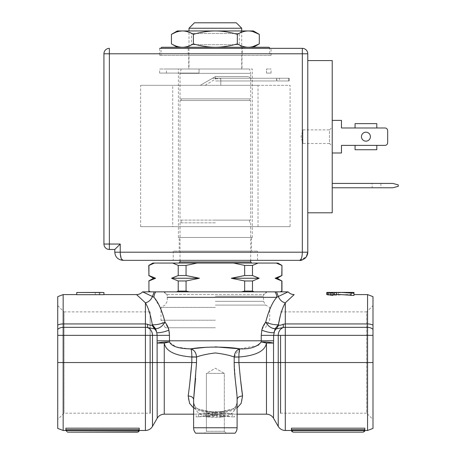<?xml version="1.0" encoding="UTF-8"?>
<svg xmlns="http://www.w3.org/2000/svg" width="456" height="456" viewBox="0 0 456 456"><rect width="100%" height="100%" fill="white"/><g stroke="black" fill="none" stroke-linecap="round" stroke-linejoin="round"><path stroke-width="0.34" stroke-dasharray="2.28 1.71" d="M364.846 429.763L291.464 429.763L291.464 428.184L364.846 428.184L364.846 430.481L364.846 428.184L364.846 430.481L291.464 430.481L291.464 428.184L291.692 431.319M372.997 428.406L372.997 296.662M372.997 305.583L372.997 419.486L366.681 413.17L366.681 311.898L372.997 305.583L372.997 329.369A8.151 8.031 -0 0 0 367.565 327.328L285.296 327.328A7.53 6.361 0 0 0 283.136 327.596L280.155 329.773M285.296 430.481L285.302 323.931M268.578 325.858L265.694 322.153C270.414 324.148 274.649 325.003 278.399 324.718L275.082 328.753L273.611 335.354L278.24 335.354L278.451 333.359M278.462 333.325L279.118 331.421M279.146 331.352L280.138 329.791M294.183 294.587L285.296 302.841L285.296 323.931L283.142 324.273L283.142 327.59L276.347 328.839A8.151 7.062 -90 0 0 273.896 332.755M278.673 325.196L278.701 325.099C279.488 325.533 280.964 325.259 283.142 324.273M283.176 294.12L278.291 296.491C279.836 300.025 282.173 302.14 285.296 302.841L282.406 309.128M281.398 311.898L280.588 314.492M274.934 291.868L276.53 291.868L278.291 296.491L282.68 294.359L276.735 297.306A8.151 7.079 90 0 0 274.934 291.868L150.132 291.868L148.93 291.088L148.93 280.97L155.61 278.251L153.484 278.251M268.385 332.219L261.841 330.15L265.694 322.153C268.738 310.45 272.42 302.168 276.735 297.306M163.721 291.868L266.999 291.868L163.721 291.868L166.44 294.587L264.286 294.587L166.44 294.587M333.154 295.374L333.154 294.998L329.688 294.587L340.82 294.587M333.154 294.587L329.688 294.587L329.688 292.438L329.688 294.61M353.976 295.465L353.976 294.587L353.976 295.26L351.08 295.26L351.08 294.587L351.08 294.884L345.386 294.587L334.311 295.26L326.792 294.599L326.792 292.421L334.311 293.06L345.061 292.416M160.033 307.276L153.985 297.306L148.052 294.359M138.191 296.115L136.543 294.587C138.938 294.553 140.961 293.647 142.62 291.868M103.928 294.679L76.751 294.679M76.751 292.416L76.751 294.587L99.305 294.587L99.305 292.416L103.928 292.416L103.928 294.587M150.132 329.278A8.151 7.062 90 0 0 147.584 327.59L154.373 328.839L152.019 325.099C151.073 325.487 149.591 325.213 147.584 324.273A8.151 1.254 104.2 0 0 147.584 327.59A7.535 6.367 -0 0 0 145.424 327.328L63.162 327.328A8.151 8.031 -0 0 0 57.724 329.369L57.724 296.662M193.618 407.943L211.191 411.933L196.143 414.173L211.191 411.933C196.154 412.429 188.482 407.111 188.185 395.979C191.457 396.207 193.264 397.381 193.618 399.502C193.504 412.019 200.754 417.93 215.363 417.234C229.972 417.924 237.217 412.019 237.103 399.502C237.217 412.019 229.972 417.93 215.363 417.234C200.754 417.924 193.504 412.019 193.618 399.502L193.618 427.762A8.151 8.151 90 0 0 195.692 433.2L235.028 433.2M188.185 395.745L189.935 381.495M193.618 414.173L196.143 414.173L196.143 416.892C202.658 416.909 209.065 415.741 215.363 413.381C209.065 415.741 202.658 416.909 196.143 416.892L198.451 416.892L215.363 414.196L232.275 416.892L215.363 414.196L198.451 416.892L198.451 414.173C204.168 414.19 209.806 413.239 215.363 411.329C220.915 413.239 226.552 414.19 232.275 414.173C226.552 414.19 220.915 413.239 215.363 411.329C209.806 413.239 204.168 414.19 198.451 414.173L205.85 414.173M215.363 413.381L215.363 412.64L212.61 411.751L215.363 412.64L215.363 413.381C221.656 415.741 228.063 416.909 234.578 416.892C228.063 416.909 221.656 415.741 215.363 413.381M211.191 411.933L212.61 411.751L211.191 411.933M242.541 395.603L242.541 395.979C242.239 407.111 234.566 412.429 219.535 411.933L234.578 414.173L218.116 411.751L215.363 412.64L218.116 411.751L219.535 411.933L237.103 407.943M236.903 394.645L237.103 414.173L234.578 414.173L234.578 416.892L232.275 416.892L232.275 414.173L220.527 414.173L220.527 413.563L223.246 413.734L219.439 413.09L219.439 414.173L219.439 413.09L223.246 413.734L220.527 413.563L220.527 414.173L223.246 414.173L223.246 416.892L219.439 416.892L219.439 415.861L219.439 416.892M266.469 414.173L266.469 362.537L238.898 362.537L240.802 381.581M237.103 399.502C237.057 404.364 235.883 407.379 233.586 408.547C231.443 409.784 228.792 411.232 218.116 411.751C224.437 411.466 228.895 410.748 231.488 409.613C236.014 407.379 237.884 404.005 237.103 399.502C237.456 397.381 239.269 396.207 242.541 395.979M372.997 362.537L266.469 362.537L266.469 343.072C265.056 351.063 255.867 355.708 238.898 357.014L238.898 362.537L234.19 362.537L235.661 383.131M237.832 356.997L234.19 357.037C229.778 355.327 223.503 353.964 215.363 352.95C207.224 353.964 200.942 355.327 196.53 357.037L195.624 378.172M234.196 356.94L239.098 349.096M206.38 347.267L215.363 346.868M191.286 348.988L194.809 351.633M195.732 353.286L196.359 356.94M258.067 345.397L239.97 348.863L238.893 355.634M266.469 343.072L261.225 341.932C265.985 341.897 270.089 342.279 273.532 343.072L266.469 343.072M261.174 342.074L261.254 335.354L261.841 330.15M273.902 332.755L271.605 332.726M275.156 328.765L270.841 327.516M275.082 328.753L276.347 328.839M169.37 333.211L169.501 341.932L164.257 343.072C165.642 351.04 174.83 355.691 191.822 357.014C191.839 352.511 191.48 349.792 190.75 348.863M168.498 330.321L168.88 330.15L165.026 322.153L161.002 309.43M155.792 291.868L154.191 291.868L152.435 296.491L148.04 294.359M146.866 293.807L142.642 291.88M152.019 325.099L152.321 324.718C150.674 315.102 148.371 307.811 145.424 302.841L145.578 302.801M153.849 327.18L152.321 324.718C156.072 325.003 160.307 324.148 165.026 322.153C162.439 326.325 159.309 328.525 155.644 328.753L154.373 328.839A8.151 7.062 90 0 1 156.824 332.755L155.644 328.753L154.897 328.2M147.584 324.273L145.424 323.931L145.424 430.481M57.724 335.354L63.162 335.354L63.162 323.931L145.424 323.931L145.424 302.841M139.262 429.763L139.262 430.481L65.881 430.481L65.881 428.184L65.881 430.481L65.881 428.184L139.262 428.184L139.262 430.481L139.262 428.184L139.262 429.763L65.881 429.763M152.486 426.406L152.486 335.354L157.115 335.354L156.824 332.755M157.195 418.249L157.195 343.072C160.637 342.279 164.741 341.897 169.501 341.932M169.717 342.473L176.101 346.913L188.362 348.766M194.615 356.968L191.822 357.014L191.822 362.537L164.257 362.537L164.257 414.173M138.55 431.826L139.029 431.319M204.487 433.2L226.233 433.2L204.487 433.2L226.233 433.2L224.329 431.296L206.391 431.296L204.487 433.2L226.233 433.2L224.329 431.296L206.391 431.296L224.329 431.296L224.329 373.407L206.391 373.407L224.329 373.407L215.363 368.226L206.391 373.407L224.329 373.407L224.329 431.296L206.391 431.296L206.391 373.407L206.391 431.296L204.487 433.2M224.329 373.407L206.391 373.407L215.363 368.226L224.329 373.407M215.363 414.196L215.363 411.329L215.363 414.196M210.199 413.307L205.85 413.923L210.199 413.307L210.199 416.066L205.85 416.892L210.199 416.066L210.199 413.307M215.363 412.064L211.829 412.976L215.363 412.064L217.808 412.726L215.363 412.064L215.363 414.892L217.808 415.513L217.808 416.892L217.808 415.513L215.363 414.892L211.829 415.752L215.363 414.892L215.363 412.064M217.808 412.726L217.808 415.513L217.808 412.726M211.829 413.284L211.829 412.976L211.829 413.284L212.918 413.073L211.829 413.284L211.829 416.049L211.829 413.284M212.918 413.073L212.918 416.892L212.918 415.843L211.829 416.049L212.918 415.843L212.918 413.073M205.85 413.923L205.85 416.653L205.85 413.923M210.199 416.066L210.199 416.892L210.199 416.066M209.11 416.465L206.938 416.693L209.11 416.465L209.11 416.892L209.11 413.723L206.938 413.968L206.938 416.892L206.938 413.968L209.11 413.723L209.11 416.465M211.829 412.976L211.829 415.752L211.829 412.976M216.72 415.615L215.363 415.296L216.72 415.615L216.72 416.892L216.72 412.828L215.363 412.492L214.001 412.828L215.363 412.492L216.72 412.828L216.72 415.615M214.001 415.615L215.363 415.296L214.001 415.615L214.001 416.892L214.001 412.828L214.001 415.615M215.363 415.296L215.363 412.492L215.363 415.296M219.439 413.09L219.439 415.861L223.246 416.476L219.439 415.861L219.439 413.09M223.246 416.476L223.246 413.734L223.246 416.647L220.527 416.317L220.527 416.892L220.527 416.317L223.246 416.476M223.246 413.911L223.246 416.647L223.246 413.911M220.527 413.563L220.527 416.317L220.527 413.563M220.527 414.173L220.527 416.892L220.527 414.173M223.246 414.173L223.246 416.892M57.724 305.583L64.039 311.898L64.039 413.17L64.039 311.898L150.132 311.898L150.132 335.354M150.132 311.898L150.132 413.17L64.039 413.17L57.724 419.486M95.253 294.667L95.253 292.49M99.881 294.667L99.881 292.49M372.997 325.111A8.151 4.634 0 0 0 367.565 323.931L367.565 335.354L372.997 335.354M327.374 294.73L327.374 292.552M328.531 294.918L328.531 292.735M330.845 295.18L330.845 292.986M333.154 295.26L333.154 293.06M334.311 295.26L334.311 293.06M336.625 295.18L336.625 292.986M338.358 295.038L338.358 292.849M351.08 294.884L351.08 292.701M351.08 295.26L351.08 293.06L353.976 293.06L353.976 292.416M351.08 292.416L351.08 293.06M353.976 295.26L353.976 293.06M266.999 291.868L264.286 294.587M280.588 311.898L366.681 311.898L366.681 413.17L280.588 413.17L280.588 335.354M364.777 430.943L364.561 431.404M293.094 432.111L292.131 431.798M291.464 429.763L291.464 430.481M152.851 263.061L277.875 263.061M215.363 263.061L178.94 263.061L215.363 263.061M148.776 265.415L154.464 263.061M155.61 278.251L148.93 275.532L148.93 265.415M150.543 291.868L280.588 291.868M172.693 263.061L178.233 265.415L178.233 275.532L171.547 278.251L178.233 280.97L178.233 291.088L176.614 291.868M215.363 291.868L162.906 291.868L215.363 291.868M279.118 264.155L281.95 265.415M276.262 263.061L278.582 263.933M254.112 291.868L252.493 291.088L252.493 280.97L259.179 278.251L252.493 275.532L252.493 265.415L258.028 263.061M279.528 279.893L281.797 280.97L281.797 291.088L280.178 291.868M281.797 265.415L281.797 275.532L275.11 278.251L277.305 278.986M233.592 263.061L244.667 265.415L252.493 265.415M189.291 291.868L186.059 291.088L186.059 280.97L199.426 278.251L186.059 275.532L186.059 265.415L197.129 263.061M244.667 265.415L244.667 275.532L231.3 278.251L244.667 280.97L244.667 291.088L241.429 291.868M178.233 265.415L186.059 265.415M186.059 275.532L178.233 275.532M199.426 278.251L171.547 278.251M178.233 280.97L186.059 280.97M186.059 291.088L178.233 291.088M252.493 291.088L244.667 291.088M244.667 280.97L252.493 280.97M259.179 278.251L231.3 278.251M252.493 275.532L244.667 275.532M277.242 278.251L275.11 278.251M215.363 307.435L161.002 307.435L215.363 307.435M215.363 320.215L161.002 320.215L215.363 320.215M215.363 327.744L165.351 327.744L215.363 327.744M215.363 222.836L180.029 222.836L215.363 222.836M215.363 220.117L249.609 220.117L215.363 220.117M250.692 220.117L180.029 220.117L250.692 220.117L250.692 100.531L180.029 100.531L180.029 220.117M180.029 100.531L250.692 100.531M249.609 100.531L181.117 100.531L249.609 100.531L249.609 98.901L181.117 98.901L249.609 98.901M181.117 100.531L181.117 98.901M250.692 98.901L180.029 98.901L250.692 98.901L250.692 73.353L180.029 73.353L250.692 73.353L249.529 69.004L181.197 69.004L249.529 69.004M180.029 98.901L180.029 73.353L181.197 69.004M189.001 69.004L241.726 69.004L189.001 69.004L189.001 30.951M189.001 28.238L241.726 28.238M241.726 30.951L241.726 69.004M236.288 22.8L194.433 22.8M307.772 212.781L307.772 60.58L332.23 60.58L332.23 212.781L307.772 212.781L307.772 252.191L302.334 252.191C302.208 257.036 301.302 259.755 299.615 260.342L306.346 256.791M299.615 260.342L122.955 260.342M173.234 260.342L257.492 260.342L173.234 260.342L173.234 251.102L257.492 251.102L173.234 251.102M257.492 260.342L257.492 251.102M251.512 251.102L179.214 251.102L251.512 251.102L251.512 237.513L179.214 237.513L179.214 251.102M179.214 237.513L251.512 237.513M252.328 237.513L178.399 237.513L252.328 237.513L252.328 69.004L178.399 69.004L252.328 69.004M178.399 237.513L178.399 69.004M241.999 69.004L188.727 69.004L241.999 69.004L241.999 55.415L188.727 55.415L188.727 69.004M159.646 55.415L271.081 55.415L159.646 55.415L159.646 48.347L271.081 48.347L159.646 48.347M188.727 55.415L241.999 55.415M271.081 55.415L271.081 48.347M114.798 252.191L114.798 249.472L109.366 249.472L109.366 48.347A5.438 5.438 0 0 0 103.928 53.785L307.772 53.785L307.772 60.58M114.798 249.472L120.236 244.034L103.928 244.034L103.928 53.785M341.47 145.379L341.47 152.988L332.23 152.988L332.23 120.373L341.47 120.373L341.47 127.982L355.059 127.982L355.059 123.633L355.059 127.982L355.059 123.633L376.804 123.633L376.804 127.982L384.955 127.982A2.719 2.719 0 0 1 387.674 130.701L387.674 142.66A2.719 2.719 0 0 1 384.955 145.379L341.47 145.379L341.47 152.988L332.23 152.988L332.23 120.373L341.47 120.373L341.47 127.982L376.804 127.982L376.804 123.633L355.059 123.633L376.804 123.633L376.804 127.982L355.059 127.982L384.955 127.982A2.719 2.719 0 0 1 387.674 130.701L387.674 142.66A2.719 2.719 0 0 1 384.955 145.379L341.47 145.379L341.47 152.988L332.23 152.988L332.23 120.373L341.47 120.373L341.47 127.982M332.23 152.988L332.23 120.373M332.23 187.775L332.23 183.426L392.838 183.426L398.276 184.885L398.276 186.322L392.838 187.775L332.23 187.775L332.23 183.426M332.23 146.194L332.23 127.167L332.23 146.194L329.511 143.475L329.511 129.886L302.875 129.886L301.057 136.68L302.875 143.475L302.875 129.886L302.875 143.475L329.511 143.475L329.511 129.886L332.23 127.167M121.296 258.655L121.085 258.102M120.304 253.981L120.236 244.034M302.334 48.347L302.334 252.191L120.236 252.191M361.448 136.68A4.486 4.486 0 0 0 365.934 141.166A4.486 4.486 0 0 0 370.414 136.68A4.486 4.486 0 0 0 365.934 132.194A4.486 4.486 0 0 0 361.448 136.68A4.486 4.486 0 0 0 365.934 141.166A4.486 4.486 0 0 0 370.414 136.68A4.486 4.486 0 0 0 365.934 132.194A4.486 4.486 0 0 0 361.448 136.68A4.486 4.486 0 0 0 365.934 141.166A4.486 4.486 0 0 0 370.414 136.68A4.486 4.486 0 0 0 365.934 132.194A4.486 4.486 0 0 0 361.448 136.68M376.804 149.728L376.804 145.379L355.059 145.379L355.059 149.728L355.059 145.379L355.059 149.728L376.804 149.728L376.804 145.379L376.804 149.728L355.059 149.728L376.804 149.728M384.955 127.982A2.719 2.719 0 0 1 387.674 130.701M387.674 142.66A2.719 2.719 0 0 1 384.955 145.379M376.804 145.379L355.059 145.379L376.804 145.379M376.804 127.982L355.059 127.982L376.804 127.982M372.181 183.426L380.88 183.426L372.181 183.426L372.181 187.775L380.88 187.775L372.181 187.775M380.88 183.426L380.88 187.775M290.101 226.643L140.619 226.643L290.101 226.643L290.101 85.312L220.795 85.312L220.795 80.963L288.756 80.963L288.756 78.244L276.786 78.244L279.505 78.244L279.505 80.963L288.756 80.963L288.756 78.244L279.505 78.244L279.505 80.963L276.786 80.963L276.786 78.244L289.184 78.244L288.756 78.244L289.184 78.244L289.184 80.963L276.786 80.963L276.786 78.244L289.184 78.244L289.184 80.963L276.786 80.963L276.786 78.244L276.786 80.963L276.786 78.244L212.536 78.244L215.363 76.614L215.751 78.791L215.363 79.127L205.166 85.312L172.693 85.312L172.693 226.643L258.033 226.643L172.693 226.643M266.458 73.08L266.458 69.004L271.081 69.004L266.458 69.004L266.458 73.08L271.081 73.08L266.458 73.08M199.055 73.08L199.055 69.004L159.646 69.004L199.055 69.004L166.44 69.004L199.055 69.004L199.055 73.08L159.646 73.08L199.055 73.08L166.44 73.08L199.055 73.08L199.055 69.004L199.055 73.08M140.619 226.643L140.619 85.312L200.298 85.312L212.536 78.244L276.678 78.244C276.855 79.766 276.347 80.672 275.156 80.963L215.363 80.963L275.156 80.963M205.166 85.312L200.298 85.312L215.363 76.614L248.429 76.614L251.108 78.244L276.678 78.244M258.033 226.643L258.033 85.312L220.795 85.312L290.101 85.312M251.108 78.244L212.536 78.244L200.298 85.312L212.536 78.244L276.786 78.244L276.786 80.963L215.363 80.963L220.795 80.963L220.795 85.312L220.795 78.791L220.795 85.312L140.619 85.312M258.033 85.312L172.693 85.312M215.363 79.127L215.363 78.244M215.363 76.614L248.429 76.614L215.363 76.614L200.298 85.312M187.097 47.259L243.629 47.259L187.097 47.259A1.089 1.089 0 0 1 188.185 48.347L242.541 48.347L188.185 48.347L188.185 55.415L242.541 55.415L188.185 55.415M243.629 47.259A1.089 1.089 0 0 0 242.541 48.347L242.541 55.415M269.718 55.415L161.002 55.415L161.002 48.347L269.718 48.347L269.718 55.415L161.002 55.415M268.63 47.259L162.091 47.259M253.411 30.951L177.31 30.951M188.921 30.951L241.8 30.951L188.921 30.951L191.446 33.476L191.446 44.739L188.921 47.259L241.8 47.259L188.921 47.259M248.315 30.951C244.792 30.974 241.133 32.102 237.331 34.354C229.727 32.102 222.403 30.968 215.363 30.951C208.318 30.968 200.993 32.102 193.395 34.354C189.593 32.102 185.928 30.968 182.411 30.951L175.868 32.216M171.427 43.861C175.224 46.107 178.883 47.242 182.411 47.259L215.363 47.259C208.318 47.242 200.993 46.113 193.395 43.861C189.593 46.113 185.928 47.242 182.411 47.259L248.315 47.259C244.792 47.242 241.133 46.113 237.331 43.861C229.727 46.113 222.403 47.242 215.363 47.259L248.315 47.259M252.784 46.66L249.734 47.202M241.8 30.951L239.28 33.476L191.446 33.476L239.28 33.476L239.28 44.739L191.446 44.739L239.28 44.739L241.8 47.259M193.395 34.354L193.395 43.861M237.331 34.354L237.331 43.861M252.784 31.549L249.734 31.014M278.24 426.406L278.24 335.354L367.565 335.354L367.565 430.481M367.565 294.587L367.565 323.931L285.296 323.931M273.543 342.838L273.532 418.249M57.724 325.111A8.151 4.634 0 0 1 63.162 323.931L63.162 294.587M157.143 342.228L157.195 343.072L164.257 343.072L164.257 362.537L63.162 362.537L63.162 335.354L152.486 335.354M234.19 362.537L234.19 357.037L238.898 357.037M237.103 427.762L193.618 427.762M273.549 342.804L273.594 341.761M261.254 335.354L273.611 335.354L273.611 340.792L157.115 340.792L157.115 335.354L169.467 335.354M263.471 297.306L167.255 297.306M63.162 430.481L63.162 362.537L57.724 362.537M157.115 341.276L157.138 342.04M196.53 362.537L191.822 362.537M191.822 357.037L196.53 357.037M215.363 296.218L263.471 296.218L215.363 296.218M215.363 301.319L263.471 301.319L215.363 301.319M215.363 305.087L265.643 305.087L215.363 305.087M180.029 261.972L250.692 261.972M215.751 78.791L220.795 78.791M345.386 294.587L351.08 294.587M212.61 411.751C201.928 411.232 199.278 409.784 197.135 408.547C194.837 407.379 193.669 404.364 193.618 399.502C192.842 404.005 194.712 407.379 199.232 409.613C201.826 410.748 206.283 411.466 212.61 411.751M210.199 414.173L212.918 414.173M217.808 414.173L219.439 414.173M210.199 416.892L209.11 416.892M206.938 416.892L205.85 416.892M206.938 414.173L209.11 414.173M217.808 416.892L216.72 416.892M214.001 416.892L212.918 416.892M214.001 414.173L216.72 414.173M341.538 292.416L341.156 292.416M165.351 327.744L161.002 320.215L161.002 307.435L165.083 305.087L167.255 301.319L167.255 296.218C166.999 293.578 165.551 292.131 162.906 291.868M267.815 291.868C265.175 292.131 263.728 293.578 263.471 296.218L263.471 301.319L265.643 305.087L269.718 307.435L269.718 320.215L265.369 327.744M250.692 222.836L250.692 260.342M180.029 222.836L180.029 260.342M181.117 220.117L181.117 222.836M249.609 220.117L249.609 222.836M271.081 73.08L271.081 69.004M159.646 73.08L159.646 69.004M166.44 73.08L166.44 69.004"/><path stroke-width="0.68" d="M372.997 362.537L372.997 428.406L367.565 430.481L367.565 362.537L372.997 362.537L372.997 335.354L367.565 335.354L367.565 327.328A8.151 8.031 0 0 1 372.997 329.369L372.997 335.354M372.997 325.111A8.151 4.634 180 0 0 367.565 323.931L367.565 294.587L372.997 296.662L372.997 419.486M278.24 426.406C279.864 429.022 282.218 430.378 285.296 430.481L285.296 362.537L278.24 362.537L278.24 426.406L273.532 418.249L273.532 362.537L278.24 362.537L278.24 335.354A8.151 7.062 -90 0 1 283.142 327.59A7.535 6.367 0 0 1 285.296 327.328L285.296 362.537L367.565 362.537L367.565 335.354L273.611 335.354L275.082 328.753L278.399 324.718C280.052 315.102 282.349 307.811 285.296 302.841L294.183 294.587C291.863 294.547 289.839 293.641 288.101 291.868L276.53 291.868L288.101 291.868L283.176 294.12M276.051 328.833L283.142 327.59A8.151 1.254 75.8 0 0 283.142 324.273C281.13 325.213 279.653 325.487 278.701 325.099L278.399 324.718L278.701 325.099L276.347 328.839L278.701 325.099M280.588 314.492L278.399 324.718C274.649 325.003 270.414 324.148 265.694 322.153C268.715 310.496 272.397 302.214 276.735 297.306L278.291 296.491C279.836 300.025 282.173 302.14 285.296 302.841L285.296 323.931L283.142 324.273M273.896 332.755A8.151 7.062 90 0 1 276.347 328.839L275.082 328.753C271.417 328.525 268.288 326.325 265.694 322.153C263.551 324.985 262.268 327.653 261.841 330.15L261.254 335.354L261.225 341.932C257.15 346.965 250.065 349.273 239.97 348.863C227.116 346.514 203.61 346.514 190.75 348.863L206.38 347.267M282.406 309.128L281.398 311.898M148.052 294.359L142.62 291.868L152.435 296.491L154.191 291.868L142.62 291.868L276.53 291.868L278.291 296.491L288.101 291.868C289.76 293.647 291.789 294.553 294.183 294.587C291.789 294.553 289.76 293.647 288.101 291.868M340.82 294.587L353.976 295.465L353.976 293.259L341.168 292.41L326.792 292.416L326.792 294.599L333.154 295.374L333.154 293.174L326.792 292.427M152.435 296.491C151.141 299.797 148.804 301.912 145.424 302.841C148.804 301.912 151.141 299.797 152.435 296.491L153.985 297.306C158.323 302.208 162.005 310.49 165.026 322.153C167.17 324.985 168.458 327.647 168.88 330.15L169.467 335.354L157.115 335.354L157.115 340.792L169.467 340.792L169.467 335.354M261.841 330.15C266.35 331.968 270.368 332.834 273.902 332.755M237.103 407.943L241.144 403.406L242.541 395.979C241.178 386.141 239.964 374.992 238.898 362.537L273.532 362.537L273.532 343.072C270.089 342.279 265.985 341.897 261.225 341.932L266.469 343.072C265.084 351.04 255.89 355.691 238.898 357.014L237.832 356.997M188.362 348.766L190.75 348.863C191.48 349.798 191.833 352.511 191.822 357.014C174.825 355.686 165.636 351.04 164.257 343.072L169.501 341.932C171.479 346.343 178.558 348.652 190.75 348.863L191.286 348.988M157.115 341.276L157.195 418.249C158.825 415.633 161.173 414.276 164.257 414.173L164.257 343.072L157.195 343.072C160.637 342.279 164.741 341.897 169.501 341.932L169.467 340.792L273.611 340.792L273.532 343.072L266.469 343.072L266.469 414.173L237.103 414.173L237.103 427.762L237.103 399.502C237.245 391.442 234.082 376.194 234.19 362.537L238.898 362.537L238.898 357.014C238.887 352.511 239.246 349.792 239.97 348.863L239.098 349.096M169.37 333.211L168.88 330.15C164.377 331.968 160.358 332.834 156.824 332.755L157.115 335.354L152.486 335.354A8.151 7.062 90 0 0 151.609 331.421M147.584 327.59L154.373 328.839L152.019 325.099C151.238 325.533 149.756 325.259 147.584 324.273L147.584 327.59C150.674 328.958 152.31 331.546 152.486 335.354L152.486 362.537L191.822 362.537C190.762 374.992 189.548 386.141 188.185 395.979L189.582 403.406L193.618 407.943M152.486 335.354L145.424 335.354L145.424 327.328A7.53 6.361 -0 0 1 147.584 327.596M142.642 291.88L142.62 291.868C140.887 293.641 138.863 294.547 136.543 294.587L145.424 302.841L145.424 323.931L63.162 323.931L63.162 294.587L57.724 296.662L57.724 329.369A8.151 8.031 0 0 1 63.162 327.328L145.424 327.328L145.424 323.931L147.584 324.273M152.321 324.718L152.019 325.099L152.321 324.718L155.644 328.753C159.309 328.525 162.439 326.325 165.026 322.153C160.307 324.148 156.072 325.003 152.321 324.718C150.674 315.102 148.371 307.811 145.424 302.841L138.191 296.115M155.644 328.753L154.373 328.839A8.151 7.062 -90 0 1 156.824 332.755L155.644 328.753M76.751 292.501L76.751 294.679L103.928 294.679L103.928 292.501L76.751 292.501L98.98 292.416M57.724 329.369L57.724 428.406L57.724 329.369M57.724 362.537L145.424 362.537L145.424 335.354L57.724 335.354M195.624 378.172L193.618 399.502C193.264 397.381 191.457 396.207 188.185 395.979L188.185 395.745M189.935 381.495L191.822 362.628M242.541 395.979C239.269 396.207 237.456 397.381 237.103 399.502L237.103 399.536M240.802 381.581L242.541 395.603M235.661 383.131L236.903 394.645M215.363 346.868L239.97 348.863C236.544 349.815 234.618 352.505 234.196 356.94L238.898 357.014L238.893 355.634M194.809 351.633L195.732 353.286M191.828 356.843L196.53 357.037C200.942 355.327 207.224 353.964 215.363 352.95C223.503 353.964 229.778 355.327 234.19 357.037L234.196 356.94M258.067 345.397L261.174 342.074M271.605 332.726L268.385 332.219M270.841 327.516L268.578 325.858M275.156 328.765L275.475 328.799M161.002 309.43L160.033 307.276M148.04 294.359L146.866 293.807M151.517 331.238A8.151 7.062 90 0 0 150.132 329.278M168.88 330.15C164.377 331.968 160.358 332.834 156.824 332.755M169.501 341.932L169.717 342.473M196.359 356.94L194.615 356.968M154.897 328.2L153.849 327.18M139.029 431.319L139.262 428.184L65.881 428.184L65.881 430.481L67.511 432.111L138.55 431.826M57.724 325.111A8.151 4.634 0 0 1 63.162 323.931L63.162 430.481L65.881 430.481L67.511 432.111L137.632 432.111L139.262 430.481L145.424 430.481L145.424 362.537L152.486 362.537L152.486 426.406C150.856 429.022 148.502 430.378 145.424 430.481M235.028 433.2A8.151 8.151 -90 0 0 237.103 427.762A8.151 8.151 -90 0 1 235.028 433.2L195.692 433.2A8.151 8.151 90 0 1 193.618 427.762L193.618 399.502L196.53 362.537L196.53 357.037L191.822 357.037M190.75 348.863C194.176 349.803 196.103 352.499 196.53 356.94L196.53 357.037M150.132 335.354L150.132 413.17M99.14 292.416L103.928 292.501M351.08 295.465L351.08 293.259M336.625 294.587L336.625 292.592M334.311 294.587L334.311 292.684M329.688 292.438L333.154 292.684M333.154 292.815L333.154 293.174M330.845 295.288L330.845 293.094M328.531 294.998L328.531 292.815M327.374 294.787L327.374 292.609M345.061 292.416L353.976 292.416L353.976 293.259M280.588 335.354L280.588 413.17M364.561 431.404L363.215 432.111L293.094 432.111L291.464 430.481L291.464 428.184L364.846 428.184L364.777 430.943M293.094 432.111L363.215 432.111L364.846 430.481L367.565 430.481M292.131 431.798L291.692 431.319M280.178 291.868L281.797 291.088L280.588 291.868L176.614 291.868L178.233 291.088L178.233 280.97L171.547 278.251L178.233 275.532L178.233 265.415L172.693 263.061L154.464 263.061L148.93 265.415L148.93 275.532L155.61 278.251L148.93 280.97L148.93 291.088L150.4 291.806M176.614 291.868L155.792 291.868A8.151 7.079 -90 0 0 153.985 297.301A8.151 7.079 -90 0 1 155.792 291.868M154.464 263.061L152.851 263.061L148.776 265.415L148.93 275.532M281.797 291.088L281.797 280.97L275.11 278.251L281.797 275.532L281.95 265.415L277.875 263.061L172.693 263.061M148.776 275.532L153.484 278.251L155.496 278.217M148.93 280.97L148.93 291.088M178.233 291.088L186.059 291.088L189.291 291.868M171.547 278.251L199.426 278.251L186.059 280.97L186.059 291.088M186.059 280.97L178.233 280.97M178.233 275.532L186.059 275.532L199.426 278.251M197.129 263.061L186.059 265.415L186.059 275.532M186.059 265.415L178.233 265.415M241.429 291.868L244.667 291.088L244.667 280.97L231.3 278.251L244.667 275.532L244.667 265.415L233.592 263.061M258.028 263.061L252.493 265.415L244.667 265.415M281.797 265.415L276.262 263.061M252.493 265.415L252.493 275.532L259.179 278.251L252.493 280.97L252.493 291.088L254.112 291.868M278.582 263.933L279.118 264.155M277.305 278.986L279.528 279.893M275.11 278.251L277.242 278.251L281.797 280.97M281.797 275.532L277.242 278.251M244.667 291.088L252.493 291.088M252.493 280.97L244.667 280.97M231.3 278.251L259.179 278.251M244.667 275.532L252.493 275.532M189.001 30.951L189.001 28.238L241.726 28.238L241.726 30.951M189.001 28.238L194.433 22.8L236.288 22.8L241.726 28.238M306.346 256.791L307.772 252.191C307.401 257.03 304.682 259.743 299.615 260.342C301.308 259.743 302.208 257.024 302.334 252.191L307.772 252.191L307.772 53.785L302.334 53.785L302.334 252.191L120.236 252.191C120.367 257.036 121.273 259.755 122.955 260.342L299.615 260.342C300.607 260.935 302.744 259.897 306.027 257.224C307.27 255.292 307.851 253.644 307.772 252.276M159.646 48.347L302.334 48.347L159.646 48.347M109.366 48.347A5.438 5.438 0 0 0 103.928 53.785A5.438 5.438 0 0 1 109.366 48.347L109.366 53.785L103.928 53.785L103.928 244.034A5.438 5.438 0 0 0 109.366 249.472L114.798 249.472L120.236 244.034L120.236 252.191L114.798 252.191C115.186 257.036 117.904 259.755 122.955 260.342L121.296 258.655M307.772 53.785A5.438 5.438 0 0 0 302.334 48.347A5.438 5.438 0 0 1 307.772 53.785A5.438 5.438 0 0 0 302.334 48.347L302.334 53.785L109.366 53.785L109.366 249.472A5.438 5.438 0 0 1 103.928 244.034L120.236 244.034M307.772 60.58L332.23 60.58L332.23 212.781L307.772 212.781M121.085 258.102L120.304 253.981M114.798 249.472L114.798 252.191L120.236 252.191M122.955 260.342C117.904 259.755 115.186 257.036 114.798 252.191M332.23 120.373L341.47 120.373L341.47 127.982L355.059 127.982L355.059 123.633L376.804 123.633L376.804 127.982L384.955 127.982A2.719 2.719 0 0 1 387.674 130.701L387.674 142.66A2.719 2.719 0 0 1 384.955 145.379L376.804 145.379L376.804 149.728L355.059 149.728L355.059 145.379L341.47 145.379L341.47 152.988L332.23 152.988M361.448 136.68A4.486 4.486 0 0 0 365.934 141.166A4.486 4.486 0 0 0 370.414 136.68A4.486 4.486 0 0 0 365.934 132.194A4.486 4.486 0 0 0 361.448 136.68M341.47 127.982L384.955 127.982M387.674 130.701L387.674 142.66M384.955 145.379L341.47 145.379M332.23 183.426L392.838 183.426L398.276 184.885L398.276 186.322L392.838 187.775L332.23 187.775M162.091 47.259A1.089 1.089 0 0 0 161.002 48.347L269.718 48.347A1.089 1.089 0 0 0 268.63 47.259L162.091 47.259M175.868 32.216L171.427 34.354L177.31 30.951L253.411 30.951L259.299 34.354L259.299 43.861L252.784 46.66M177.31 47.259L171.427 43.861L171.427 34.354C175.224 32.108 178.883 30.974 182.411 30.951C185.934 30.974 189.593 32.102 193.395 34.354C200.999 32.102 208.318 30.968 215.363 30.951C222.408 30.968 229.727 32.102 237.331 34.354C241.133 32.102 244.792 30.968 248.315 30.951C251.843 30.974 255.502 32.108 259.299 34.354L252.784 31.549M237.331 34.354L237.331 43.861C241.133 46.113 244.792 47.242 248.315 47.259C251.843 47.242 255.502 46.107 259.299 43.861L253.411 47.259M171.427 43.861C175.224 46.107 178.883 47.242 182.411 47.259C185.934 47.242 189.593 46.113 193.395 43.861C200.999 46.113 208.318 47.242 215.363 47.259C222.408 47.242 229.727 46.113 237.331 43.861M249.734 47.202L248.315 47.259M193.395 34.354L193.395 43.861M249.734 31.014L248.315 30.951M367.565 327.328L367.565 323.931L285.296 323.931L285.296 327.328L367.565 327.328M273.594 341.761L273.611 335.354L261.254 335.354M274.934 291.868A8.151 7.079 90 0 1 276.735 297.306L263.471 297.306M167.255 297.306L276.735 297.306M65.881 430.481L139.262 430.481M65.881 429.763L139.262 429.763M238.898 357.037L234.19 357.037L234.19 362.537M193.618 427.762L237.103 427.762M191.822 357.014L191.822 362.537L196.53 362.537M291.464 429.763L364.846 429.763M285.296 430.481L364.846 430.481M250.692 260.342L250.692 261.972L180.029 261.972L178.94 263.061M109.366 249.472A5.438 5.438 0 0 1 103.928 244.034M333.154 294.587L341.156 294.587M353.976 294.587L367.565 294.587M63.162 294.587L76.751 294.587M103.928 294.587L136.543 294.587M157.195 418.249L152.486 426.406M164.257 414.173L193.618 414.173M63.162 430.481L57.724 428.406M273.532 418.249C271.901 415.638 269.547 414.276 266.469 414.173M345.386 292.416L341.538 292.416M153.484 278.251L148.776 280.97M150.132 291.868L148.776 291.088M281.95 280.97L281.95 291.088M281.95 265.415L281.95 275.532M250.692 261.972L251.78 263.061M180.029 260.342L180.029 261.972"/></g></svg>
